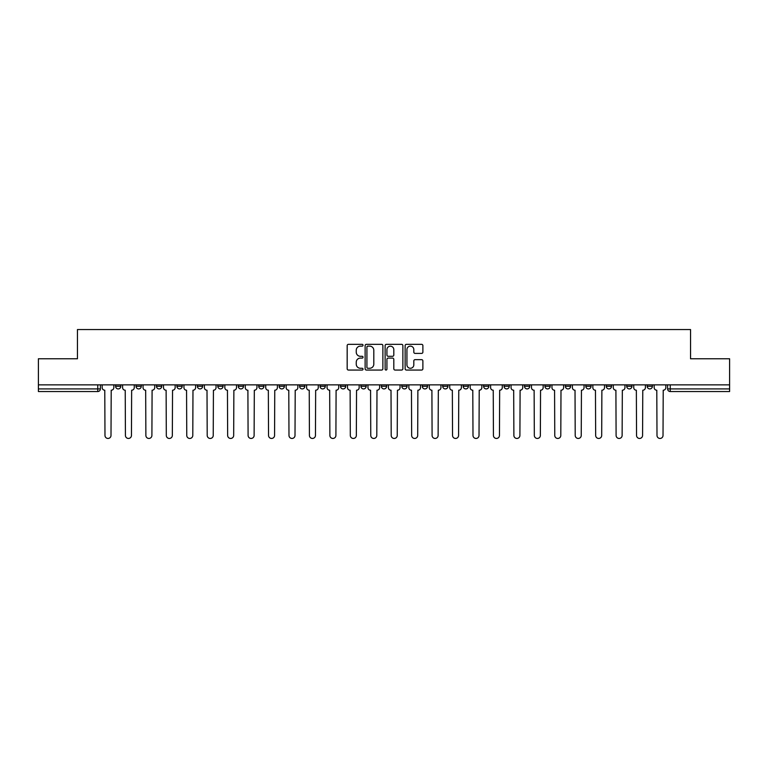 <?xml version="1.0" encoding="UTF-8"?>
<svg xmlns="http://www.w3.org/2000/svg" width="768" height="768" viewBox="0 0 768 768"><rect width="100%" height="100%" fill="white"/><g stroke="black" fill="none" stroke-linecap="round" stroke-linejoin="round"><path stroke-width="1.15" d="M363.034 345.235A0.902 0.902 0 0 0 362.131 344.333L348.461 344.333A1.286 1.286 0 0 0 347.174 345.619L347.174 368.774A1.286 1.286 0 0 0 348.461 370.061L362.131 370.061A0.902 0.902 0 0 0 363.034 369.158A0.902 0.902 0 0 0 362.131 368.266L360.365 368.266A4.118 4.118 0 0 1 356.246 364.147L356.246 362.218A4.118 4.118 0 0 1 360.365 358.099L362.131 358.099A0.902 0.902 0 0 0 363.034 357.197A0.902 0.902 0 0 0 362.131 356.294L360.365 356.294A4.118 4.118 0 0 1 356.246 352.186L356.246 350.256A4.118 4.118 0 0 1 360.365 346.138L362.131 346.138A0.902 0.902 0 0 0 363.034 345.235M647.165 384.854L647.165 386.294L652.406 386.294A2.621 2.621 0 0 1 649.786 388.915A2.621 2.621 0 0 1 647.165 386.294L647.165 384.854M524.496 384.854L524.496 386.294L529.738 386.294A2.621 2.621 0 0 1 527.117 388.915A2.621 2.621 0 0 1 524.496 386.294L524.496 384.854M504.048 384.854L504.048 386.294L509.29 386.294A2.621 2.621 0 0 1 506.669 388.915A2.621 2.621 0 0 1 504.048 386.294L504.048 384.854M483.6 384.854L483.6 386.294L488.851 386.294A2.621 2.621 0 0 1 486.221 388.915A2.621 2.621 0 0 1 483.6 386.294L483.6 384.854M442.714 384.854L442.714 386.294L447.955 386.294A2.621 2.621 0 0 1 445.334 388.915A2.621 2.621 0 0 1 442.714 386.294L442.714 384.854M401.827 386.294L401.827 384.854L401.827 386.294A2.621 2.621 0 0 0 404.448 388.915A2.621 2.621 0 0 1 401.827 386.294L407.069 386.294A2.621 2.621 0 0 1 404.448 388.915A2.621 2.621 0 0 0 407.069 386.294L407.069 384.854L407.069 386.294M381.379 386.294L381.379 384.854L381.379 386.294A2.621 2.621 0 0 0 384 388.915A2.621 2.621 0 0 1 381.379 386.294L386.621 386.294A2.621 2.621 0 0 1 384 388.915M360.931 386.294L360.931 384.854L360.931 386.294A2.621 2.621 0 0 0 363.552 388.915A2.621 2.621 0 0 1 360.931 386.294L366.173 386.294A2.621 2.621 0 0 1 363.552 388.915A2.621 2.621 0 0 0 366.173 386.294L366.173 384.854L366.173 386.294M340.493 384.854L340.493 386.294L345.734 386.294A2.621 2.621 0 0 1 343.114 388.915A2.621 2.621 0 0 1 340.493 386.294L340.493 384.854M320.045 384.854L320.045 386.294L325.286 386.294A2.621 2.621 0 0 1 322.666 388.915A2.621 2.621 0 0 1 320.045 386.294L320.045 384.854M299.597 384.854L299.597 386.294L304.838 386.294A2.621 2.621 0 0 1 302.218 388.915A2.621 2.621 0 0 1 299.597 386.294L299.597 384.854M279.149 386.294L279.149 384.854L279.149 386.294A2.621 2.621 0 0 0 281.779 388.915A2.621 2.621 0 0 1 279.149 386.294L284.4 386.294A2.621 2.621 0 0 1 281.779 388.915M238.262 386.294L238.262 384.854L238.262 386.294A2.621 2.621 0 0 0 240.883 388.915A2.621 2.621 0 0 1 238.262 386.294L243.504 386.294A2.621 2.621 0 0 1 240.883 388.915A2.621 2.621 0 0 0 243.504 386.294L243.504 384.854L243.504 386.294M217.814 386.294L217.814 384.854L217.814 386.294A2.621 2.621 0 0 0 220.435 388.915A2.621 2.621 0 0 1 217.814 386.294L223.056 386.294A2.621 2.621 0 0 1 220.435 388.915A2.621 2.621 0 0 0 223.056 386.294L223.056 384.854L223.056 386.294M197.376 386.294L197.376 384.854L197.376 386.294A2.621 2.621 0 0 0 199.997 388.915A2.621 2.621 0 0 1 197.376 386.294L202.618 386.294A2.621 2.621 0 0 1 199.997 388.915A2.621 2.621 0 0 0 202.618 386.294L202.618 384.854L202.618 386.294M176.928 386.294L176.928 384.854L176.928 386.294A2.621 2.621 0 0 0 179.549 388.915A2.621 2.621 0 0 1 176.928 386.294L182.17 386.294A2.621 2.621 0 0 1 179.549 388.915M156.48 386.294L156.48 384.854L156.48 386.294A2.621 2.621 0 0 0 159.101 388.915A2.621 2.621 0 0 1 156.48 386.294L161.722 386.294A2.621 2.621 0 0 1 159.101 388.915A2.621 2.621 0 0 0 161.722 386.294L161.722 384.854L161.722 386.294M136.042 386.294L136.042 384.854L136.042 386.294A2.621 2.621 0 0 0 138.662 388.915A2.621 2.621 0 0 1 136.042 386.294L141.283 386.294A2.621 2.621 0 0 1 138.662 388.915A2.621 2.621 0 0 0 141.283 386.294L141.283 384.854L141.283 386.294M421.594 353.405A1.286 1.286 0 0 0 422.88 352.118L422.88 345.619A1.286 1.286 0 0 0 421.594 344.333L406.416 344.333A1.286 1.286 0 0 0 405.13 345.619L405.13 368.774A1.286 1.286 0 0 0 406.416 370.061L421.594 370.061A1.286 1.286 0 0 0 422.88 368.774L422.88 360.931A1.286 1.286 0 0 0 421.594 359.645L415.104 359.645A1.286 1.286 0 0 0 413.818 360.931L413.818 364.819A3.437 3.437 0 0 1 410.371 368.266A3.437 3.437 0 0 1 406.934 364.819L406.934 349.574A3.437 3.437 0 0 1 410.371 346.138A3.437 3.437 0 0 1 413.818 349.574L413.818 352.118A1.286 1.286 0 0 0 415.104 353.405L421.594 353.405M38.4 384.854L38.4 358.771L77.453 358.771L77.453 329.549L690.547 329.549L690.547 358.771L729.6 358.771L729.6 384.854L38.4 384.854L38.4 388.915L100.387 388.915L100.387 384.854L100.387 388.915A2.621 2.621 0 0 1 97.766 391.536L38.4 391.536L38.4 388.915M382.877 345.619A1.286 1.286 0 0 0 381.59 344.333L366.413 344.333A1.286 1.286 0 0 0 365.126 345.619L365.126 368.774A1.286 1.286 0 0 0 366.413 370.061L381.59 370.061A1.286 1.286 0 0 0 382.877 368.774L382.877 345.619M386.41 344.333L401.587 344.333A1.286 1.286 0 0 1 402.874 345.619L402.874 368.774A1.286 1.286 0 0 1 401.587 370.061L395.098 370.061A1.286 1.286 0 0 1 393.811 368.774L393.811 359.386A1.286 1.286 0 0 0 392.525 358.099L388.214 358.099A1.286 1.286 0 0 0 386.928 359.386L386.928 369.158A0.902 0.902 0 0 1 386.026 370.061A0.902 0.902 0 0 1 385.123 369.158L385.123 345.619A1.286 1.286 0 0 1 386.41 344.333M667.613 384.854L667.613 388.915L729.6 388.915L729.6 391.536L670.234 391.536A2.621 2.621 0 0 1 667.613 388.915L667.613 384.854M729.6 384.854L729.6 388.915M652.406 384.854L652.406 386.294L652.406 384.854M631.958 384.854L631.958 386.294A2.621 2.621 0 0 1 629.338 388.915A2.621 2.621 0 0 1 626.717 386.294L631.958 386.294M626.717 384.854L626.717 386.294M611.52 384.854L611.52 386.294A2.621 2.621 0 0 1 608.899 388.915A2.621 2.621 0 0 1 606.278 386.294L611.52 386.294M606.278 384.854L606.278 386.294M591.072 384.854L591.072 386.294A2.621 2.621 0 0 1 588.451 388.915A2.621 2.621 0 0 1 585.83 386.294L591.072 386.294M585.83 384.854L585.83 386.294M570.624 384.854L570.624 386.294A2.621 2.621 0 0 1 568.003 388.915A2.621 2.621 0 0 1 565.382 386.294L570.624 386.294M565.382 384.854L565.382 386.294M550.186 384.854L550.186 386.294A2.621 2.621 0 0 1 547.565 388.915A2.621 2.621 0 0 1 544.944 386.294L550.186 386.294M544.944 384.854L544.944 386.294M529.738 384.854L529.738 386.294A2.621 2.621 0 0 1 527.117 388.915M509.29 384.854L509.29 386.294M488.851 386.294L488.851 384.854L488.851 386.294A2.621 2.621 0 0 1 486.221 388.915M468.403 384.854L468.403 386.294A2.621 2.621 0 0 1 465.782 388.915A2.621 2.621 0 0 1 463.162 386.294A2.621 2.621 0 0 0 465.782 388.915A2.621 2.621 0 0 0 468.403 386.294L463.162 386.294L463.162 384.854M447.955 386.294L447.955 384.854L447.955 386.294A2.621 2.621 0 0 1 445.334 388.915M427.507 384.854L427.507 386.294A2.621 2.621 0 0 1 424.886 388.915A2.621 2.621 0 0 1 422.266 386.294A2.621 2.621 0 0 0 424.886 388.915M422.266 384.854L422.266 386.294L427.507 386.294M386.621 384.854L386.621 386.294L386.621 384.854M345.734 386.294L345.734 384.854L345.734 386.294A2.621 2.621 0 0 1 343.114 388.915M325.286 386.294L325.286 384.854L325.286 386.294A2.621 2.621 0 0 1 322.666 388.915M304.838 386.294L304.838 384.854L304.838 386.294A2.621 2.621 0 0 1 302.218 388.915M284.4 384.854L284.4 386.294L284.4 384.854M263.952 386.294L263.952 384.854L263.952 386.294A2.621 2.621 0 0 1 261.331 388.915A2.621 2.621 0 0 1 258.71 386.294L263.952 386.294A2.621 2.621 0 0 1 261.331 388.915M258.71 384.854L258.71 386.294M182.17 384.854L182.17 386.294L182.17 384.854M120.835 384.854L120.835 386.294A2.621 2.621 0 0 1 118.214 388.915A2.621 2.621 0 0 1 115.594 386.294A2.621 2.621 0 0 0 118.214 388.915A2.621 2.621 0 0 0 120.835 386.294L120.835 384.854M115.594 384.854L115.594 386.294L120.835 386.294M97.766 384.854L97.766 391.536A2.621 2.621 0 0 0 100.387 388.915M367.824 346.138A0.902 0.902 0 0 0 366.922 347.04L366.922 367.363A0.902 0.902 0 0 0 367.824 368.266L369.686 368.266A4.118 4.118 0 0 0 373.805 364.147L373.805 350.256A4.118 4.118 0 0 0 369.686 346.138L367.824 346.138M393.811 349.642A3.437 3.437 0 0 0 390.365 346.195A3.437 3.437 0 0 0 386.928 349.642L386.928 355.008A1.286 1.286 0 0 0 388.214 356.294L392.525 356.294A1.286 1.286 0 0 0 393.811 355.008L393.811 349.642M102.163 384.854L102.163 387.6A2.621 2.621 0 0 0 104.784 390.221L104.976 435.437A3.014 3.014 0 0 0 107.99 438.451A3.014 3.014 0 0 0 111.005 435.437L111.206 390.221A2.621 2.621 0 0 0 113.827 387.6L113.827 384.854M122.602 384.854L122.602 387.6A2.621 2.621 0 0 0 125.222 390.221L125.424 435.437A3.014 3.014 0 0 0 128.438 438.451A3.014 3.014 0 0 0 131.453 435.437L131.645 390.221A2.621 2.621 0 0 0 134.266 387.6L134.266 384.854M143.05 384.854L143.05 387.6A2.621 2.621 0 0 0 145.67 390.221L145.872 435.437A3.014 3.014 0 0 0 148.886 438.451A3.014 3.014 0 0 0 151.901 435.437L152.093 390.221A2.621 2.621 0 0 0 154.714 387.6L154.714 384.854M163.498 384.854L163.498 387.6A2.621 2.621 0 0 0 166.118 390.221L166.31 435.437A3.014 3.014 0 0 0 169.325 438.451A3.014 3.014 0 0 0 172.339 435.437L172.541 390.221A2.621 2.621 0 0 0 175.162 387.6L175.162 384.854M183.936 384.854L183.936 387.6A2.621 2.621 0 0 0 186.557 390.221L186.758 435.437A3.014 3.014 0 0 0 189.773 438.451A3.014 3.014 0 0 0 192.787 435.437L192.979 390.221A2.621 2.621 0 0 0 195.6 387.6L195.6 384.854M204.384 384.854L204.384 387.6A2.621 2.621 0 0 0 207.005 390.221L207.206 435.437A3.014 3.014 0 0 0 210.221 438.451A3.014 3.014 0 0 0 213.235 435.437L213.427 390.221A2.621 2.621 0 0 0 216.048 387.6L216.048 384.854M224.832 384.854L224.832 387.6A2.621 2.621 0 0 0 227.453 390.221L227.645 435.437A3.014 3.014 0 0 0 230.659 438.451A3.014 3.014 0 0 0 233.674 435.437L233.875 390.221A2.621 2.621 0 0 0 236.496 387.6L236.496 384.854M245.27 384.854L245.27 387.6A2.621 2.621 0 0 0 247.901 390.221L248.093 435.437A3.014 3.014 0 0 0 251.107 438.451A3.014 3.014 0 0 0 254.122 435.437L254.314 390.221A2.621 2.621 0 0 0 256.944 387.6L256.944 384.854M265.718 384.854L265.718 387.6A2.621 2.621 0 0 0 268.339 390.221L268.541 435.437A3.014 3.014 0 0 0 271.555 438.451A3.014 3.014 0 0 0 274.57 435.437L274.762 390.221A2.621 2.621 0 0 0 277.382 387.6L277.382 384.854M286.166 384.854L286.166 387.6A2.621 2.621 0 0 0 288.787 390.221L288.979 435.437A3.014 3.014 0 0 0 291.994 438.451A3.014 3.014 0 0 0 295.008 435.437L295.21 390.221A2.621 2.621 0 0 0 297.83 387.6L297.83 384.854M306.614 384.854L306.614 387.6A2.621 2.621 0 0 0 309.235 390.221L309.427 435.437A3.014 3.014 0 0 0 312.442 438.451A3.014 3.014 0 0 0 315.456 435.437L315.658 390.221A2.621 2.621 0 0 0 318.278 387.6L318.278 384.854M327.053 384.854L327.053 387.6A2.621 2.621 0 0 0 329.674 390.221L329.875 435.437A3.014 3.014 0 0 0 332.89 438.451A3.014 3.014 0 0 0 335.904 435.437L336.096 390.221A2.621 2.621 0 0 0 338.717 387.6L338.717 384.854M347.501 384.854L347.501 387.6A2.621 2.621 0 0 0 350.122 390.221L350.314 435.437A3.014 3.014 0 0 0 353.328 438.451A3.014 3.014 0 0 0 356.342 435.437L356.544 390.221A2.621 2.621 0 0 0 359.165 387.6L359.165 384.854M367.949 384.854L367.949 387.6A2.621 2.621 0 0 0 370.57 390.221L370.762 435.437A3.014 3.014 0 0 0 373.776 438.451A3.014 3.014 0 0 0 376.79 435.437L376.992 390.221A2.621 2.621 0 0 0 379.613 387.6L379.613 384.854M388.387 384.854L388.387 387.6A2.621 2.621 0 0 0 391.008 390.221L391.21 435.437A3.014 3.014 0 0 0 394.224 438.451A3.014 3.014 0 0 0 397.238 435.437L397.43 390.221A2.621 2.621 0 0 0 400.051 387.6L400.051 384.854M408.835 384.854L408.835 387.6A2.621 2.621 0 0 0 411.456 390.221L411.658 435.437A3.014 3.014 0 0 0 414.672 438.451A3.014 3.014 0 0 0 417.686 435.437L417.878 390.221A2.621 2.621 0 0 0 420.499 387.6L420.499 384.854M429.283 384.854L429.283 387.6A2.621 2.621 0 0 0 431.904 390.221L432.096 435.437A3.014 3.014 0 0 0 435.11 438.451A3.014 3.014 0 0 0 438.125 435.437L438.326 390.221A2.621 2.621 0 0 0 440.947 387.6L440.947 384.854M449.722 384.854L449.722 387.6A2.621 2.621 0 0 0 452.342 390.221L452.544 435.437A3.014 3.014 0 0 0 455.558 438.451A3.014 3.014 0 0 0 458.573 435.437L458.765 390.221A2.621 2.621 0 0 0 461.386 387.6L461.386 384.854M470.17 384.854L470.17 387.6A2.621 2.621 0 0 0 472.79 390.221L472.992 435.437A3.014 3.014 0 0 0 476.006 438.451A3.014 3.014 0 0 0 479.021 435.437L479.213 390.221A2.621 2.621 0 0 0 481.834 387.6L481.834 384.854M490.618 384.854L490.618 387.6A2.621 2.621 0 0 0 493.238 390.221L493.43 435.437A3.014 3.014 0 0 0 496.445 438.451A3.014 3.014 0 0 0 499.459 435.437L499.661 390.221A2.621 2.621 0 0 0 502.282 387.6L502.282 384.854M511.056 384.854L511.056 387.6A2.621 2.621 0 0 0 513.686 390.221L513.878 435.437A3.014 3.014 0 0 0 516.893 438.451A3.014 3.014 0 0 0 519.907 435.437L520.099 390.221A2.621 2.621 0 0 0 522.73 387.6L522.73 384.854M531.504 384.854L531.504 387.6A2.621 2.621 0 0 0 534.125 390.221L534.326 435.437A3.014 3.014 0 0 0 537.341 438.451A3.014 3.014 0 0 0 540.355 435.437L540.547 390.221A2.621 2.621 0 0 0 543.168 387.6L543.168 384.854M551.952 384.854L551.952 387.6A2.621 2.621 0 0 0 554.573 390.221L554.765 435.437A3.014 3.014 0 0 0 557.779 438.451A3.014 3.014 0 0 0 560.794 435.437L560.995 390.221A2.621 2.621 0 0 0 563.616 387.6L563.616 384.854M572.4 384.854L572.4 387.6A2.621 2.621 0 0 0 575.021 390.221L575.213 435.437A3.014 3.014 0 0 0 578.227 438.451A3.014 3.014 0 0 0 581.242 435.437L581.443 390.221A2.621 2.621 0 0 0 584.064 387.6L584.064 384.854M592.838 384.854L592.838 387.6A2.621 2.621 0 0 0 595.459 390.221L595.661 435.437A3.014 3.014 0 0 0 598.675 438.451A3.014 3.014 0 0 0 601.69 435.437L601.882 390.221A2.621 2.621 0 0 0 604.502 387.6L604.502 384.854M613.286 384.854L613.286 387.6A2.621 2.621 0 0 0 615.907 390.221L616.099 435.437A3.014 3.014 0 0 0 619.114 438.451A3.014 3.014 0 0 0 622.128 435.437L622.33 390.221A2.621 2.621 0 0 0 624.95 387.6L624.95 384.854M633.734 384.854L633.734 387.6A2.621 2.621 0 0 0 636.355 390.221L636.547 435.437A3.014 3.014 0 0 0 639.562 438.451A3.014 3.014 0 0 0 642.576 435.437L642.778 390.221A2.621 2.621 0 0 0 645.398 387.6L645.398 384.854M654.173 384.854L654.173 387.6A2.621 2.621 0 0 0 656.794 390.221L656.995 435.437A3.014 3.014 0 0 0 660.01 438.451A3.014 3.014 0 0 0 663.024 435.437L663.216 390.221A2.621 2.621 0 0 0 665.837 387.6L665.837 384.854M670.234 384.854L670.234 391.536"/></g></svg>
